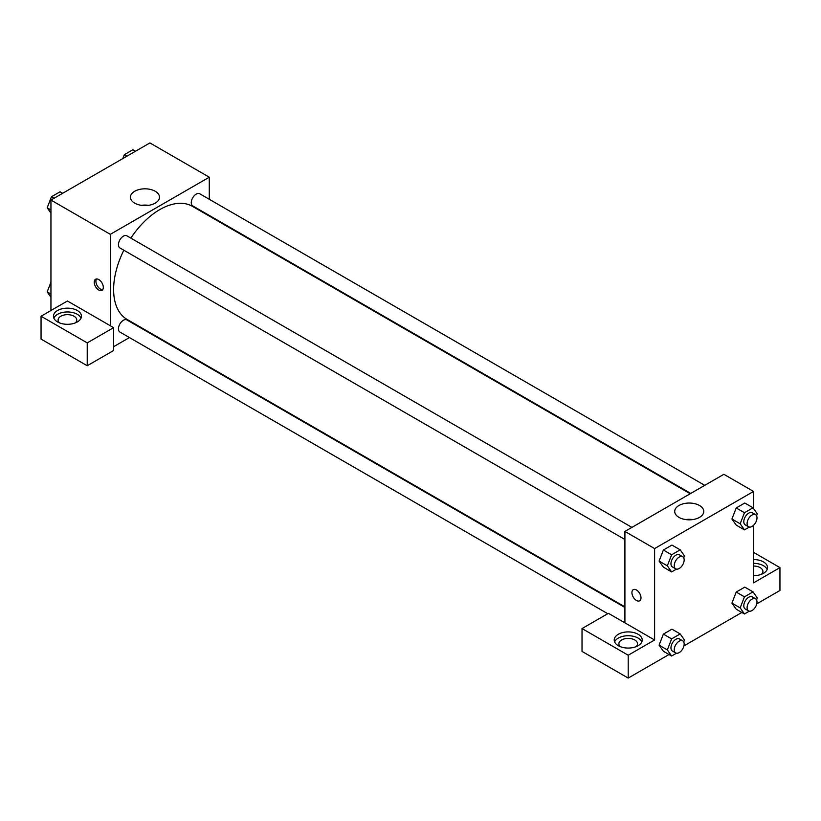 <?xml version="1.0" encoding="UTF-8"?>
<svg xmlns="http://www.w3.org/2000/svg" width="821" height="821" viewBox="0 0 821 821"><rect width="100%" height="100%" fill="white"/><g stroke="black" fill="none" stroke-linecap="round" stroke-linejoin="round"><path stroke-width="1.23" d="M50.943 310.512L50.943 200.057L149.904 142.926L209.283 177.203L209.283 199.287M209.283 215.451L209.283 216.056M155.231 191.272A14.521 8.384 180 0 1 159.479 197.204A14.521 8.384 180 0 1 144.958 205.589A14.521 8.384 180 0 1 130.436 197.204A14.521 8.384 180 0 1 139.396 189.456A14.521 8.384 180 0 1 155.231 191.272M110.322 325.752L67.435 300.989L41.05 316.229L87.231 342.891L113.616 327.661L110.322 325.752L110.322 234.334L50.943 200.057M110.322 234.334L209.283 177.203M148.478 205.332A14.521 8.384 0 0 0 141.438 205.332M98.777 290.039A6.414 3.705 60 0 1 94.589 284.394A6.414 3.705 60 0 1 95.564 279.253A6.414 3.705 60 0 1 101.989 282.958A6.414 3.705 60 0 1 101.989 290.357A6.414 3.705 60 0 1 98.777 290.039M96.509 278.955A6.414 3.705 -120 0 0 100.439 289.084A6.414 3.705 -120 0 0 102.707 289.69M57.542 310.512A13.998 8.077 180 0 1 72.792 308.768A13.998 8.077 180 0 1 81.433 316.229A13.998 8.077 180 0 1 67.435 324.305A13.998 8.077 180 0 1 53.447 316.229A13.998 8.077 180 0 1 57.542 310.512M81.043 318.138A13.998 8.077 0 0 0 71.222 312.257A13.998 8.077 0 0 0 57.542 314.33A13.998 8.077 0 0 0 53.837 318.138M59.533 322.899A9.329 5.388 180 0 1 58.106 320.036A9.329 5.388 180 0 1 63.874 315.059A9.329 5.388 180 0 1 74.034 316.229A9.329 5.388 180 0 1 76.774 320.036A9.329 5.388 180 0 1 75.347 322.899M41.05 316.229L41.05 339.083L87.231 365.745L113.616 350.505L113.616 327.661M87.231 342.891L87.231 365.745M143.973 329.18L143.449 329.478M129.451 337.564L113.616 346.698M624.914 607.458L126.886 319.923A6.999 4.043 120 0 0 121.487 321.791A6.999 4.043 120 0 0 118.44 328.841A6.999 4.043 120 0 0 119.887 332.043L607.756 613.708M704.746 485.344L199.719 193.766A6.999 4.043 120 0 0 194.32 195.644A6.999 4.043 120 0 0 191.272 202.684A6.999 4.043 120 0 0 192.719 205.886L690.748 493.421M631.913 527.39L126.886 235.822A6.999 4.043 120 0 0 121.487 237.69A6.999 4.043 120 0 0 118.44 244.73A6.999 4.043 120 0 0 119.887 247.942L624.914 539.51M123.838 250.22A65.311 37.704 120 0 0 113.616 289.567A65.311 37.704 120 0 0 127.142 319.461L624.914 606.842M690.225 493.729L192.453 206.348A65.311 37.704 120 0 0 130.837 238.1M624.914 622.852L608.423 613.328L582.027 628.558L628.209 655.22L654.604 639.99L624.914 622.852L624.914 531.433L723.876 474.302L753.565 491.44L753.565 508.538M582.027 628.558L582.027 651.412L628.209 678.074L669.023 654.522M683.914 645.911L741.856 612.466M756.757 603.866L779.95 590.473L779.95 567.619L753.565 582.859L753.565 525.296M753.565 566.038A9.329 5.388 180 0 1 760.154 567.619A9.329 5.388 180 0 1 762.894 571.426A9.329 5.388 180 0 1 761.467 574.29M767.163 569.528A13.998 8.077 0 0 0 753.565 563.35M753.565 559.542A13.998 8.077 180 0 1 767.553 567.619A13.998 8.077 180 0 1 753.565 575.695M620.307 646.65A9.329 5.388 180 0 1 618.88 643.797A9.329 5.388 180 0 1 628.209 638.41A9.329 5.388 180 0 1 637.537 643.797A9.329 5.388 180 0 1 636.121 646.65M641.817 641.889A13.998 8.077 0 0 0 631.996 636.018A13.998 8.077 0 0 0 618.316 638.081A13.998 8.077 0 0 0 614.611 641.889M618.316 634.274A13.998 8.077 180 0 1 633.566 632.519A13.998 8.077 180 0 1 642.207 639.99A13.998 8.077 180 0 1 628.209 648.067A13.998 8.077 180 0 1 614.221 639.99A13.998 8.077 180 0 1 618.316 634.274M628.209 655.22L628.209 678.074M753.565 552.379L779.95 567.619M744.462 596.836L736.211 592.074L744.78 587.118L736.211 592.074L731.932 603.117L736.211 609.213L731.932 603.117L740.173 607.879L744.462 596.836L753.031 591.879L757.311 597.975L756.572 599.905M749.306 527.072L744.462 529.873L736.211 525.112L731.922 519.026L736.211 507.963L744.78 503.016L736.211 507.963L744.462 512.725L753.031 507.778L757.311 513.874L756.572 515.804M676.473 569.117L671.629 571.919L663.378 567.157L659.089 561.071L663.378 550.019L671.947 545.072L663.378 550.019L671.629 554.78L680.198 549.834L684.478 555.93L683.729 557.859M671.629 638.882L663.378 634.12L671.947 629.173L663.378 634.12L659.089 645.162L663.378 651.258L659.089 645.162L667.34 649.924L671.629 638.882L680.198 633.935L684.478 640.031L683.729 641.96M654.604 639.99L654.604 548.572L753.565 491.44M699.513 505.51A14.521 8.384 180 0 1 703.761 511.432A14.521 8.384 180 0 1 689.24 519.826A14.521 8.384 180 0 1 674.708 511.432A14.521 8.384 180 0 1 683.677 503.684A14.521 8.384 180 0 1 699.513 505.51M654.604 548.572L624.914 531.433M692.76 519.57A14.521 8.384 0 0 0 685.72 519.57M633.258 589.673A6.414 3.705 -120 0 0 632.273 594.815A6.414 3.705 -120 0 0 636.46 600.469A6.414 3.705 60 0 1 632.273 594.815A6.414 3.705 60 0 1 633.248 589.673A6.414 3.705 60 0 1 639.662 593.378A6.414 3.705 60 0 1 639.662 600.787A6.414 3.705 60 0 1 636.46 600.469A6.414 3.705 -120 0 0 639.672 600.787M671.629 571.919L667.34 565.823L671.629 554.78M682.703 556.72L679.408 554.811A6.999 4.043 120 0 0 674.02 556.689A6.999 4.043 120 0 0 670.962 563.729A6.999 4.043 120 0 0 672.409 566.931L675.714 568.84A6.999 4.043 120 0 0 682.713 564.797A6.999 4.043 120 0 0 682.703 556.72A6.999 4.043 120 0 0 677.315 558.598A6.999 4.043 120 0 0 674.257 565.638A6.999 4.043 120 0 0 675.714 568.84M663.378 567.157L659.089 561.061L667.34 565.823M680.198 549.834L671.947 545.072M744.462 529.873L740.173 523.777L744.462 512.725M755.546 514.675L752.241 512.766A6.999 4.043 120 0 0 746.853 514.644A6.999 4.043 120 0 0 743.795 521.684A6.999 4.043 120 0 0 745.242 524.886L748.547 526.795A6.999 4.043 120 0 0 755.546 522.751A6.999 4.043 120 0 0 755.546 514.675A6.999 4.043 120 0 0 750.148 516.542A6.999 4.043 120 0 0 747.1 523.582A6.999 4.043 120 0 0 748.547 526.795M736.211 525.112L731.932 519.016L740.173 523.777M753.031 507.778L744.78 503.016M676.473 653.218L671.629 656.02L667.34 649.924M682.703 640.821L679.408 638.923A6.999 4.043 120 0 0 674.02 640.791A6.999 4.043 120 0 0 670.962 647.831A6.999 4.043 120 0 0 672.409 651.043L675.714 652.941A6.999 4.043 120 0 0 682.713 648.898A6.999 4.043 120 0 0 682.703 640.821A6.999 4.043 120 0 0 677.315 642.699A6.999 4.043 120 0 0 674.257 649.739A6.999 4.043 120 0 0 675.714 652.941M671.629 656.02L663.378 651.258M680.198 633.935L671.947 629.173M749.306 611.173L744.462 613.975L740.173 607.879M755.546 598.776L752.241 596.867A6.999 4.043 120 0 0 746.853 598.745A6.999 4.043 120 0 0 743.795 605.785A6.999 4.043 120 0 0 745.242 608.987L748.547 610.896A6.999 4.043 120 0 0 755.546 606.852A6.999 4.043 120 0 0 755.546 598.776A6.999 4.043 120 0 0 750.148 600.644A6.999 4.043 120 0 0 747.1 607.694A6.999 4.043 120 0 0 748.547 610.896M744.462 613.975L736.211 609.213M753.031 591.879L744.78 587.118M50.943 213.121L47.187 207.785L51.477 196.742L60.046 191.796L62.653 193.294M50.943 209.95L47.187 207.785M54.083 198.241L51.477 196.742M122.811 158.566L124.31 154.687L132.879 149.74L135.486 151.249M126.916 156.195L124.31 154.687M50.943 297.233L47.187 291.886L50.943 282.208M50.943 294.051L47.187 291.886"/></g></svg>
